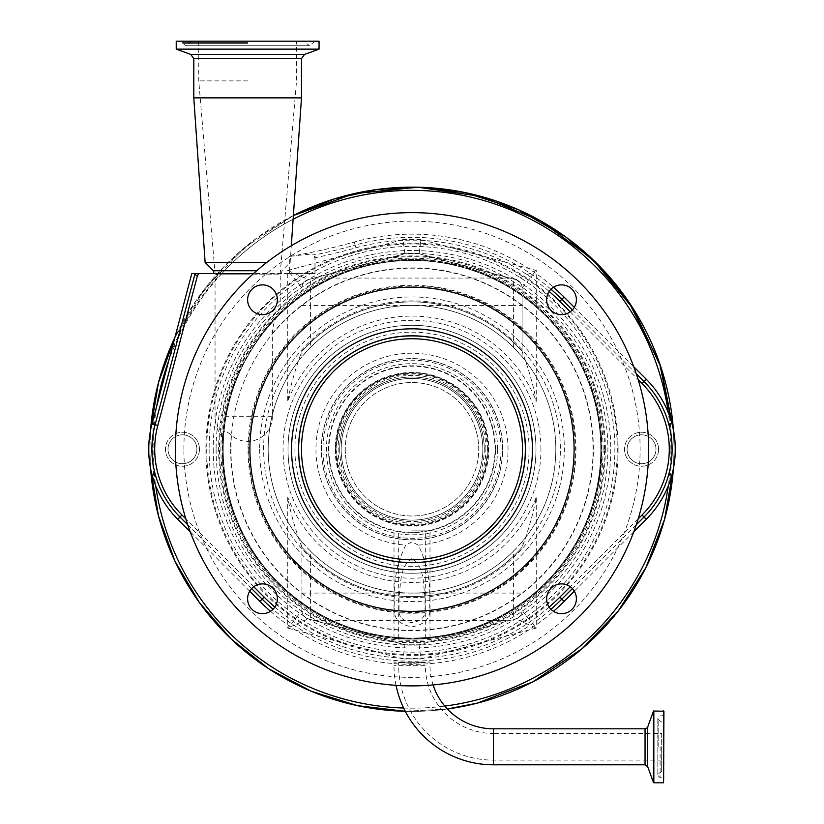 <?xml version="1.0" encoding="UTF-8"?>
<svg xmlns="http://www.w3.org/2000/svg" width="824" height="824" viewBox="0 0 824 824"><rect width="100%" height="100%" fill="white"/><g stroke="black" fill="none" stroke-linecap="round" stroke-linejoin="round"><path stroke-width="0.62" stroke-dasharray="4.12 3.09" d="M661.682 733.494L661.682 760.13L661.682 733.494L493.473 733.494L493.473 760.13L493.473 733.494A68.155 68.155 0 0 1 425.318 665.339L394.006 665.339L425.318 665.339L425.318 662.383M661.682 760.13L493.473 760.13A94.791 94.791 0 0 1 398.682 665.339L398.682 662.383M396.035 685.341A99.467 99.467 0 0 1 394.006 665.339L394.006 662.043L412 663.433L429.994 662.043L394.006 662.043M433.094 684.94A63.479 63.479 0 0 1 429.994 665.339L429.994 662.043M341.157 449.265A70.843 70.843 0 0 0 412 520.109A70.843 70.843 0 0 0 482.843 449.265A70.843 70.843 0 0 0 412 378.422A70.843 70.843 0 0 0 341.157 449.265A70.843 70.843 0 0 0 412 520.109A70.843 70.843 0 0 0 482.843 449.265A70.843 70.843 0 0 0 412 378.422A70.843 70.843 0 0 0 341.157 449.265A70.843 70.843 0 0 0 412 520.109A70.843 70.843 0 0 0 482.843 449.265A70.843 70.843 0 0 0 412 378.422A70.843 70.843 0 0 0 341.157 449.265M600.799 449.265A188.799 188.799 0 0 0 412 260.466A188.799 188.799 0 0 0 223.201 449.265A188.799 188.799 0 0 0 412 638.064A188.799 188.799 0 0 0 600.799 449.265A188.82 188.82 0 0 0 412 260.446A188.82 188.82 0 0 0 223.18 449.265A188.82 188.82 0 0 0 412 638.085A188.82 188.82 0 0 0 600.82 449.265M412 662.331C394.82 662.197 394.82 662.506 412 663.269C429.18 662.506 429.18 662.197 412 662.331C394.82 662.197 394.82 662.506 412 663.269C429.18 662.506 429.18 662.197 412 662.331M661.682 746.812L661.682 771.542L661.682 746.812M249.909 449.265A162.091 162.091 0 0 0 412 611.356A162.091 162.091 0 0 0 574.091 449.265A162.091 162.091 0 0 0 412 287.174A162.091 162.091 0 0 0 249.909 449.265M298.494 449.265A113.506 113.506 0 0 0 412 562.771A113.506 113.506 0 0 0 525.506 449.265A113.506 113.506 0 0 0 412 335.759A113.506 113.506 0 0 0 298.494 449.265M298.649 449.265A113.352 113.352 0 0 0 412 562.617A113.352 113.352 0 0 0 525.351 449.265A113.352 113.352 0 0 0 412 335.914A113.352 113.352 0 0 0 298.649 449.265A113.352 113.352 0 0 1 412 335.914A113.352 113.352 0 0 1 525.351 449.265M663.928 711.194L663.928 782.429M648.622 449.265A236.622 236.622 0 0 0 412 212.643A236.622 236.622 0 0 0 175.378 449.265A236.622 236.622 0 0 0 412 685.887A236.622 236.622 0 0 0 648.622 449.265A236.622 236.622 0 0 0 412 212.643A236.622 236.622 0 0 0 175.378 449.265M291.562 449.265A120.438 120.438 0 0 1 412 328.827A120.438 120.438 0 0 1 532.438 449.265A120.438 120.438 0 0 1 412 569.703A120.438 120.438 0 0 1 291.562 449.265A120.438 120.438 0 0 0 412 569.703A120.438 120.438 0 0 0 532.438 449.265M546.631 299.761A14.873 14.873 0 0 0 561.505 314.634A14.873 14.873 0 0 0 576.388 299.761A14.873 14.873 0 0 0 561.505 284.877A14.873 14.873 0 0 0 546.631 299.761M546.631 598.77A14.873 14.873 0 0 0 561.505 613.653A14.873 14.873 0 0 0 576.388 598.77A14.873 14.873 0 0 0 561.505 583.897A14.873 14.873 0 0 0 546.631 598.77M247.612 598.77A14.873 14.873 0 0 0 262.495 613.653A14.873 14.873 0 0 0 277.369 598.77A14.873 14.873 0 0 0 262.495 583.897A14.873 14.873 0 0 0 247.612 598.77M247.612 299.761A14.873 14.873 0 0 0 262.495 314.634A14.873 14.873 0 0 0 277.369 299.761A14.873 14.873 0 0 0 262.495 284.877A14.873 14.873 0 0 0 247.612 299.761M294.91 449.265A117.09 117.09 0 0 0 412 566.356A117.09 117.09 0 0 0 529.09 449.265A117.09 117.09 0 0 0 412 332.165A117.09 117.09 0 0 0 294.91 449.265M525.454 449.265A113.455 113.455 0 0 1 412 562.71A113.455 113.455 0 0 1 298.546 449.265A113.455 113.455 0 0 1 412 335.811A113.455 113.455 0 0 1 525.454 449.265M301.903 593.074L310.411 593.074L310.411 551.06L301.903 541.801L301.903 610.666L301.903 547.208A147.352 147.352 0 0 0 522.097 547.208L522.097 541.801A143.819 143.819 0 0 0 412 305.447A143.819 143.819 0 0 0 268.181 449.265A143.819 143.819 0 0 0 412 593.074A143.819 143.819 0 0 0 522.097 356.73L522.097 287.854L522.097 356.73L513.589 347.471A143.819 143.819 0 0 0 310.411 347.471L310.411 305.447L513.589 305.447L513.589 347.471M310.411 347.471L301.903 356.73L301.903 351.312C298.144 360.737 290.532 384.344 287.741 401.329A133.189 133.189 0 0 1 536.259 401.329C533.468 384.344 525.856 360.737 522.097 351.312A147.352 147.352 0 0 0 301.903 351.312L301.903 356.73A143.819 143.819 0 0 0 301.903 541.801L301.903 547.208A147.352 147.352 0 0 0 522.097 547.208C525.856 537.794 533.468 514.176 536.259 497.202A133.189 133.189 0 0 1 287.741 497.202C290.532 514.176 298.144 537.794 301.903 547.208A147.352 147.352 0 0 0 522.097 547.208L522.097 541.801L513.589 551.06L513.589 619.473L515.793 618.886L419.086 644.79L513.589 619.473M618.103 449.265A206.103 206.103 0 0 0 412 243.162A206.103 206.103 0 0 0 205.897 449.265A206.103 206.103 0 0 0 412 655.368A206.103 206.103 0 0 0 618.103 449.265M288.019 449.265A123.981 123.981 0 0 1 412 325.284A123.981 123.981 0 0 1 535.981 449.265A123.981 123.981 0 0 0 412 325.284A123.981 123.981 0 0 0 288.019 449.265A123.981 123.981 0 0 0 412 573.246A123.981 123.981 0 0 0 535.981 449.265A123.981 123.981 0 0 1 412 573.246A123.981 123.981 0 0 1 288.019 449.265A123.981 123.981 0 0 1 412 325.284A123.981 123.981 0 0 1 535.981 449.265M280.232 312.574C277.667 314.397 270.859 322.122 259.807 335.749C249.095 348.737 240.979 363.281 235.468 379.37A189.86 189.86 0 0 0 412 639.125A189.86 189.86 0 0 0 484.584 273.826A189.86 189.86 0 0 0 277.626 315.128L280.232 312.574L280.232 274.135L215.054 274.135L280.232 274.135M235.468 379.37L224.952 416.676L222.799 433.476A189.86 189.86 0 0 0 412 639.125A189.86 189.86 0 0 0 471.802 269.067A189.86 189.86 0 0 0 259.807 335.749M222.14 449.265A189.86 189.86 0 0 1 222.799 433.476C223.737 430.416 226.538 430.962 231.194 435.103A24.699 24.699 0 0 0 272.342 416.676L272.342 333.555C272.826 325.604 274.588 319.465 277.626 315.128M222.511 437.42A32.589 32.589 0 0 1 215.054 416.676L215.054 274.135M412 639.125C435.216 638.198 435.216 638.198 412 639.125C435.216 638.198 435.216 638.198 412 639.125C388.784 638.198 388.784 638.198 412 639.125C388.784 638.198 388.784 638.198 412 639.125C394.82 638.621 394.82 638.621 412 639.125C394.82 638.621 394.82 638.621 412 639.125C429.18 638.621 429.18 638.621 412 639.125C429.18 638.621 429.18 638.621 412 639.125M412 626.806C422.764 625.004 428.686 620.163 429.767 612.263L429.767 596.576C430.004 578.427 426.183 561.268 418.293 545.107L412 541.832L405.707 545.107C397.817 561.288 393.996 578.438 394.233 596.576L394.233 612.263C395.314 620.173 401.247 625.014 412 626.806M412 530.872L429.994 530.872L412 530.872M412 558.518C399.434 566.273 400.979 584.237 398.991 597.081L398.991 612.716C400.073 618.185 404.409 621.481 412 622.614C419.601 621.481 423.938 618.175 425.009 612.716L425.009 597.081C423.021 584.237 424.556 566.253 412 558.518M502.537 449.265A90.537 90.537 0 0 0 412 358.728A90.537 90.537 0 0 0 321.463 449.265A90.537 90.537 0 0 0 412 539.802A90.537 90.537 0 0 0 502.537 449.265A90.537 90.537 0 0 0 412 358.728A90.537 90.537 0 0 0 321.463 449.265A90.537 90.537 0 0 0 412 539.802A90.537 90.537 0 0 0 502.537 449.265M501.043 449.265A89.044 89.044 0 0 0 412 360.212A89.044 89.044 0 0 0 322.957 449.265A89.044 89.044 0 0 0 412 538.309A89.044 89.044 0 0 0 501.043 449.265M339.735 449.265A72.265 72.265 0 0 0 412 521.53A72.265 72.265 0 0 0 484.265 449.265A72.265 72.265 0 0 0 412 377.001A72.265 72.265 0 0 0 339.735 449.265A72.265 72.265 0 0 0 412 521.53A72.265 72.265 0 0 0 484.265 449.265A72.265 72.265 0 0 0 412 377.001A72.265 72.265 0 0 0 339.735 449.265A72.265 72.265 0 0 1 412 377.001A72.265 72.265 0 0 1 484.265 449.265M502.681 449.265A90.681 90.681 0 0 0 412 358.584A90.681 90.681 0 0 0 321.319 449.265A90.681 90.681 0 0 0 412 539.947A90.681 90.681 0 0 0 502.681 449.265A90.681 90.681 0 0 0 412 358.584A90.681 90.681 0 0 0 321.319 449.265A90.681 90.681 0 0 0 412 539.947A90.681 90.681 0 0 0 502.681 449.265A90.681 90.681 0 0 0 412 358.584A90.681 90.681 0 0 0 321.319 449.265M248.755 449.265A163.245 163.245 0 0 0 412 612.51A163.245 163.245 0 0 0 575.245 449.265A163.245 163.245 0 0 0 412 286.021A163.245 163.245 0 0 0 248.755 449.265M230.926 449.265A181.074 181.074 0 0 0 412 630.339A181.074 181.074 0 0 0 593.074 449.265A181.074 181.074 0 0 0 412 268.191A181.074 181.074 0 0 0 230.926 449.265M670.901 449.265A258.901 258.901 0 0 0 412 190.365A258.901 258.901 0 0 0 153.099 449.265A258.901 258.901 0 0 0 412 708.166A258.901 258.901 0 0 0 670.901 449.265M154.459 482.493A259.684 259.684 0 0 1 154.83 413.277M170.702 353.311A259.684 259.684 0 0 1 220.78 273.568L289.327 273.568L289.327 256.511A637.848 637.848 0 0 0 354.299 242.029A215.115 215.115 0 0 1 553.491 287.226M293.128 219.266A258.901 258.901 0 0 0 221.841 273.568M669.541 416.027A259.684 259.684 0 0 1 669.541 482.493M335.203 449.265A76.797 76.797 0 0 0 412 526.052A76.797 76.797 0 0 0 488.797 449.265A76.797 76.797 0 0 0 412 372.469A76.797 76.797 0 0 0 335.203 449.265M335.615 449.265A76.385 76.385 0 0 0 412 525.65A76.385 76.385 0 0 0 488.385 449.265A76.385 76.385 0 0 0 412 372.881A76.385 76.385 0 0 0 335.615 449.265M345.266 449.265A66.734 66.734 0 0 0 412 515.999A66.734 66.734 0 0 0 478.734 449.265A66.734 66.734 0 0 0 412 382.532A66.734 66.734 0 0 0 345.266 449.265A66.734 66.734 0 0 0 412 515.999A66.734 66.734 0 0 0 478.734 449.265A66.734 66.734 0 0 0 412 382.532A66.734 66.734 0 0 0 345.266 449.265M429.767 612.263A163.966 163.966 0 0 0 575.966 449.265A163.966 163.966 0 0 0 412 285.3A163.966 163.966 0 0 0 248.034 449.265A163.966 163.966 0 0 0 394.233 612.263M429.767 596.576A148.382 148.382 0 0 0 560.382 449.265A148.382 148.382 0 0 0 412 300.884A148.382 148.382 0 0 0 263.618 449.265A148.382 148.382 0 0 0 394.233 596.576M247.643 80.876L198.759 80.876L247.643 80.876M176.233 41.2L319.053 41.2M247.643 273.568L213.632 273.568L247.643 273.568M213.395 270.736L256.707 270.736M205.135 262.475L266.749 262.475M193.794 97.871L301.481 97.871M176.233 49.131L319.053 49.131M247.643 274.135L215.105 274.135L247.643 274.135M247.643 41.2L191.528 41.2L247.643 41.2M398.991 597.081A148.382 148.382 0 0 0 425.009 597.081M398.991 612.716A163.966 163.966 0 0 0 425.009 612.716M574.307 307.342L633.78 366.773M403.636 708.032A258.901 258.901 0 0 0 444.795 706.075M633.78 531.758L574.307 591.189M270.509 611.305A215.115 215.115 0 0 0 553.491 611.305M249.693 591.189L190.22 531.758M191.807 273.568L220.78 273.568M314.078 273.568L315.087 273.568L315.087 254.554L314.078 257.974L314.078 273.568L253.504 273.568M315.087 273.568L289.327 273.568M549.175 607.092A209.111 209.111 0 0 1 274.825 607.092M253.74 586.74L185.853 518.893M638.147 518.893L570.26 586.74M570.26 311.791L638.147 379.637M314.078 257.974A643.853 643.853 0 0 0 355.906 247.818L355.154 245.099A641.031 641.031 0 0 1 314.799 254.935C316.571 253.535 308.073 254.06 289.327 256.511M355.906 247.818A209.111 209.111 0 0 1 549.175 291.438M310.411 551.06A143.819 143.819 0 0 0 513.589 551.06M310.411 619.473L404.914 644.79L308.207 618.886L310.411 619.473L310.411 593.074L522.097 593.074M287.741 497.202L287.741 628.063L301.903 610.666C302.13 614.786 304.231 617.526 308.207 618.886L287.741 628.063L403.049 658.963L404.914 644.79L419.086 644.79L404.914 644.79M301.903 305.447L310.411 305.447L310.411 279.058L308.207 279.645L404.914 253.73L419.086 253.73L513.589 279.058L513.589 305.447L522.097 305.447M301.903 287.854C302.13 283.744 304.231 281.005 308.207 279.645L287.741 270.457L301.903 287.854A8.498 8.498 0 0 1 308.207 279.645A8.498 8.498 0 0 0 301.903 287.854M310.411 279.058L404.914 253.73L419.086 253.73L515.793 279.645C519.769 281.005 521.87 283.744 522.097 287.854L536.259 270.457L515.793 279.645L513.589 279.058M522.097 610.666C521.87 614.786 519.769 617.526 515.793 618.886L536.259 628.063L522.097 610.666A8.498 8.498 0 0 1 515.793 618.886A8.498 8.498 0 0 0 522.097 610.666M301.903 610.666A8.498 8.498 0 0 0 308.207 618.886A8.498 8.498 0 0 1 301.903 610.666M522.097 351.312A147.352 147.352 0 0 0 301.903 351.312A147.352 147.352 0 0 1 522.097 351.312M515.793 279.645A8.498 8.498 0 0 1 522.097 287.854A8.498 8.498 0 0 0 515.793 279.645M663.928 746.812L663.928 778.072L663.928 746.812M419.086 644.79L420.951 658.963L536.259 628.063L536.259 497.202M536.259 401.329L536.259 270.457L420.951 239.568L419.086 253.73M404.914 253.73L403.049 239.568L287.741 270.457L287.741 401.329M199.47 449.265A17.005 17.005 0 0 1 182.465 466.271A17.005 17.005 0 0 1 165.459 449.265A17.005 17.005 0 0 1 182.465 432.26A17.005 17.005 0 0 1 199.47 449.265A17.005 17.005 0 0 1 182.465 466.271A17.005 17.005 0 0 1 165.459 449.265A17.005 17.005 0 0 1 182.465 432.26A17.005 17.005 0 0 1 199.47 449.265M196.915 449.265A14.451 14.451 0 0 1 182.465 463.716A14.451 14.451 0 0 1 168.014 449.265A14.451 14.451 0 0 1 182.465 434.815A14.451 14.451 0 0 1 196.915 449.265A14.451 14.451 0 0 1 182.465 463.716A14.451 14.451 0 0 1 168.014 449.265A14.451 14.451 0 0 1 182.465 434.815A14.451 14.451 0 0 1 196.915 449.265M655.986 449.265A14.451 14.451 0 0 1 641.536 463.716A14.451 14.451 0 0 1 627.085 449.265A14.451 14.451 0 0 1 641.536 434.815A14.451 14.451 0 0 1 655.986 449.265A14.451 14.451 0 0 1 641.536 463.716A14.451 14.451 0 0 1 627.085 449.265A14.451 14.451 0 0 1 641.536 434.815A14.451 14.451 0 0 1 655.986 449.265M658.541 449.265A17.005 17.005 0 0 1 641.536 466.271A17.005 17.005 0 0 1 624.53 449.265A17.005 17.005 0 0 1 641.536 432.26A17.005 17.005 0 0 1 658.541 449.265A17.005 17.005 0 0 1 641.536 466.271A17.005 17.005 0 0 1 624.53 449.265A17.005 17.005 0 0 1 641.536 432.26A17.005 17.005 0 0 1 658.541 449.265M493.473 764.806L493.473 728.818M658.788 746.812L658.788 720.042L658.788 746.812M660.086 746.812L660.086 777.702L660.086 746.812M663.557 710.824L663.557 782.8M183.886 449.265A228.114 228.114 0 0 1 412 221.141A228.114 228.114 0 0 1 640.114 449.265A228.114 228.114 0 0 1 412 677.38A228.114 228.114 0 0 1 183.886 449.265M540.935 449.265A128.935 128.935 0 0 0 412 320.33A128.935 128.935 0 0 0 283.065 449.265A128.935 128.935 0 0 0 412 578.201A128.935 128.935 0 0 0 540.935 449.265M653.834 710.824L653.834 782.8M653.484 711.061L653.484 782.553M647.705 726.953L647.705 766.67M645.048 728.818L645.048 764.806M213.231 449.265A198.769 198.769 0 0 0 412 648.024A198.769 198.769 0 0 0 610.769 449.265A198.769 198.769 0 0 0 412 250.496A198.769 198.769 0 0 0 213.231 449.265M209.121 449.265A202.879 202.879 0 0 0 412 652.144A202.879 202.879 0 0 0 614.879 449.265A202.879 202.879 0 0 0 412 246.386A202.879 202.879 0 0 0 209.121 449.265M206.721 449.265A205.279 205.279 0 0 0 412 654.544A205.279 205.279 0 0 0 617.279 449.265A205.279 205.279 0 0 0 412 243.976A205.279 205.279 0 0 0 206.721 449.265M604.528 449.265A192.528 192.528 0 0 0 412 256.738A192.528 192.528 0 0 0 219.472 449.265A192.528 192.528 0 0 0 412 641.793A192.528 192.528 0 0 0 604.528 449.265M605.352 449.265A193.352 193.352 0 0 0 412 255.914A193.352 193.352 0 0 0 218.648 449.265A193.352 193.352 0 0 0 412 642.617A193.352 193.352 0 0 0 605.352 449.265M259.684 449.265A152.316 152.316 0 0 0 412 601.582A152.316 152.316 0 0 0 564.316 449.265A152.316 152.316 0 0 0 412 296.949A152.316 152.316 0 0 0 259.684 449.265M231.194 435.103A181.362 181.362 0 0 0 412 630.628A181.362 181.362 0 0 0 473.501 278.646A181.362 181.362 0 0 0 272.342 333.555M224.952 416.676L272.342 416.676M487.242 449.265A75.242 75.242 0 0 0 412 374.024A75.242 75.242 0 0 0 336.758 449.265A75.242 75.242 0 0 0 412 524.507A75.242 75.242 0 0 0 487.242 449.265M603.096 449.265A191.096 191.096 0 0 0 412 258.17A191.096 191.096 0 0 0 220.904 449.265A191.096 191.096 0 0 0 412 640.351A191.096 191.096 0 0 0 603.096 449.265M671.086 489.075A262.125 262.125 0 0 0 674.125 449.265L673.424 468.403A262.125 262.125 0 0 0 412 187.141A262.125 262.125 0 0 0 150.576 468.403L149.875 449.265A262.125 262.125 0 0 0 610.533 620.421M673.424 468.403L674.125 449.265A262.125 262.125 0 0 0 673.424 430.128L674.125 449.265L673.424 430.128M293.385 215.517A262.125 262.125 0 0 0 174.863 337.572L204.908 288.565L244.913 247.293L293.385 215.517L256.542 238.208L223.943 266.657L196.472 300.08L174.863 337.562M150.576 430.128A262.125 262.125 0 0 0 149.875 449.265L150.576 430.128L149.875 449.265L150.576 468.403M495.482 449.265A83.481 83.481 0 0 0 412 365.784A83.481 83.481 0 0 0 328.519 449.265A83.481 83.481 0 0 0 412 532.747A83.481 83.481 0 0 0 495.482 449.265M497.583 449.265A85.583 85.583 0 0 0 412 363.683A85.583 85.583 0 0 0 326.417 449.265A85.583 85.583 0 0 0 412 534.838A85.583 85.583 0 0 0 497.583 449.265M328.941 449.265A83.059 83.059 0 0 0 412 532.314A83.059 83.059 0 0 0 495.059 449.265A83.059 83.059 0 0 0 412 366.206A83.059 83.059 0 0 0 328.941 449.265M487.952 449.265A75.952 75.952 0 0 0 412 373.313A75.952 75.952 0 0 0 336.048 449.265A75.952 75.952 0 0 0 412 525.218A75.952 75.952 0 0 0 487.952 449.265M485.861 449.265A73.861 73.861 0 0 0 412 375.404A73.861 73.861 0 0 0 338.139 449.265A73.861 73.861 0 0 0 412 523.127A73.861 73.861 0 0 0 485.861 449.265M601.304 449.265A189.304 189.304 0 0 0 412 259.962A189.304 189.304 0 0 0 222.696 449.265A189.304 189.304 0 0 0 412 638.569A189.304 189.304 0 0 0 601.304 449.265C603.57 352.425 520.665 264.154 423.886 260.332C318.733 250.733 219.72 343.732 222.696 449.265C219.812 553.687 316.715 646.16 420.92 638.363C518.811 636.097 603.652 547.188 601.304 449.265M601.087 449.265A189.087 189.087 0 0 0 412 260.178A189.087 189.087 0 0 0 222.913 449.265A189.087 189.087 0 0 0 412 638.353A189.087 189.087 0 0 0 601.087 449.265M418.293 545.107A96.047 96.047 0 0 0 508.048 449.265A96.047 96.047 0 0 0 412 353.218A96.047 96.047 0 0 0 315.952 449.265A96.047 96.047 0 0 0 405.707 545.107M216.115 449.265A195.885 195.885 0 0 0 412 645.141A195.885 195.885 0 0 0 607.885 449.265A195.885 195.885 0 0 0 412 253.38A195.885 195.885 0 0 0 216.115 449.265M247.643 42.601L182.289 42.601L247.643 42.601M247.643 43.631L182.722 43.631L247.643 43.631M193.794 58.7L301.481 58.7M190.818 54.446L304.468 54.446M405.264 711.297A262.125 262.125 0 0 0 447.381 708.99L405.264 711.297L447.381 708.99M633.759 589.026A262.125 262.125 0 0 0 662.29 527.123M550.968 609.276A211.933 211.933 0 0 1 273.032 609.276M636.241 524.785L572.381 588.614M251.619 588.614L187.759 524.785M572.381 309.917L636.241 373.746M550.968 289.255A211.933 211.933 0 0 0 355.154 245.099L354.299 242.029M314.057 620.451L509.943 620.451M314.057 278.079L509.943 278.079M420.951 239.568L403.049 239.568M403.049 658.963L420.951 658.963M661.682 722.082L658.788 720.042L657.82 718.188L657.82 775.436L658.788 773.571L661.682 771.542M663.928 715.551L660.086 715.922L657.82 718.188L657.82 775.436L660.086 777.702L663.928 778.072M429.994 638.27L429.994 530.872M398.682 638.662L398.682 530.872M198.759 41.2L198.759 80.876L215.105 274.135M191.528 41.2L185.863 45.732L309.422 45.732L303.757 41.2M315.087 41.2L309.422 45.732L185.863 45.732L180.198 41.2M281.643 273.568L281.88 270.736L290.151 262.475L291.305 245.748M280.181 274.135L296.527 80.876L296.527 41.2M425.318 638.662L425.318 530.872M394.006 638.27L394.006 530.872"/><path stroke-width="1.24" d="M433.094 684.94A63.479 63.479 0 0 0 493.473 728.818L493.473 764.806A99.467 99.467 0 0 1 396.035 685.341M522.519 449.265A110.519 110.519 0 0 0 412 338.746A110.519 110.519 0 0 0 301.481 449.265A110.519 110.519 0 0 0 412 559.784A110.519 110.519 0 0 0 522.519 449.265M525.351 449.265A113.352 113.352 0 0 0 412 335.914A113.352 113.352 0 0 0 298.649 449.265A113.352 113.352 0 0 0 412 562.617A113.352 113.352 0 0 0 525.351 449.265M249.909 449.265A162.091 162.091 0 0 0 412 611.356A162.091 162.091 0 0 0 574.091 449.265A162.091 162.091 0 0 0 412 287.174A162.091 162.091 0 0 0 249.909 449.265M648.622 449.265A236.622 236.622 0 0 0 412 212.643A236.622 236.622 0 0 0 175.378 449.265A236.622 236.622 0 0 0 412 685.887A236.622 236.622 0 0 0 648.622 449.265M532.438 449.265A120.438 120.438 0 0 1 412 569.703A120.438 120.438 0 0 1 291.562 449.265A120.438 120.438 0 0 1 412 328.827A120.438 120.438 0 0 1 532.438 449.265M546.631 299.761A14.873 14.873 0 0 0 561.505 314.634A14.873 14.873 0 0 0 576.388 299.761A14.873 14.873 0 0 0 561.505 284.877A14.873 14.873 0 0 0 546.631 299.761M546.631 598.77A14.873 14.873 0 0 0 561.505 613.653A14.873 14.873 0 0 0 576.388 598.77A14.873 14.873 0 0 0 561.505 583.897A14.873 14.873 0 0 0 546.631 598.77M247.612 598.77A14.873 14.873 0 0 0 262.495 613.653A14.873 14.873 0 0 0 277.369 598.77A14.873 14.873 0 0 0 262.495 583.897A14.873 14.873 0 0 0 247.612 598.77M247.612 299.761A14.873 14.873 0 0 0 262.495 314.634A14.873 14.873 0 0 0 277.369 299.761A14.873 14.873 0 0 0 262.495 284.877A14.873 14.873 0 0 0 247.612 299.761M663.557 710.824L663.557 782.8L663.928 711.194L653.484 711.061L653.484 782.553L647.705 766.67L647.705 726.953L653.484 711.061M298.546 449.265A113.455 113.455 0 0 0 412 562.71A113.455 113.455 0 0 0 525.454 449.265A113.455 113.455 0 0 0 412 335.811A113.455 113.455 0 0 0 298.546 449.265M493.473 764.806L645.048 764.806L645.048 728.818L493.473 728.818M638.147 379.637L642.051 383.541A92.927 92.927 0 0 1 642.051 514.99L638.147 518.893M633.78 366.773L646.294 379.287A98.931 98.931 0 0 1 668.316 412.762L669.541 416.027A98.931 98.931 0 0 1 669.541 482.493L668.316 485.758A98.931 98.931 0 0 1 646.294 519.244L633.78 531.758M190.22 531.758L177.706 519.244A98.931 98.931 0 0 1 155.685 485.758L154.459 482.493A98.931 98.931 0 0 1 151.997 423.948L168.807 360.469A258.901 258.901 0 0 0 156.725 406.119M187.759 524.785L179.951 516.988A95.749 95.749 0 0 1 155.077 424.762L194.825 274.608A8.498 8.498 -38.5 0 1 195.175 273.568L191.807 273.568L168.807 360.469M668.316 412.762A258.901 258.901 0 0 0 293.128 219.266M256.707 270.736L213.395 270.736L205.135 262.475L193.794 97.871L301.481 97.871L291.305 245.748M266.749 262.475L205.135 262.475M319.053 49.131L176.233 49.131L176.233 41.2L319.053 41.2L319.053 49.131L304.468 54.446L190.818 54.446L193.794 58.7L193.794 97.871M553.491 287.226A215.115 215.115 0 0 1 564.069 297.103L574.307 307.342M155.685 485.758A258.901 258.901 0 0 0 403.636 708.032M444.795 706.075A258.901 258.901 0 0 0 668.316 485.758M574.307 591.189L564.069 601.417A215.115 215.115 0 0 1 553.491 611.305M273.032 609.276A211.933 211.933 0 0 1 262.187 599.172L259.931 601.417A215.115 215.115 0 0 0 270.509 611.305M259.931 601.417L249.693 591.189M185.853 518.893L181.95 514.99A92.927 92.927 0 0 1 157.806 425.483L197.338 276.143L198.625 273.568L195.175 273.568M194 273.568L197.338 276.143M253.504 273.568L198.625 273.568M570.26 586.74L559.815 597.173A209.111 209.111 0 0 1 549.175 607.092M274.825 607.092A209.111 209.111 0 0 1 264.185 597.173L253.74 586.74M549.175 291.438A209.111 209.111 0 0 1 559.815 301.357L570.26 311.791M663.557 782.8L653.834 782.8L653.834 710.824M636.241 373.746L644.049 381.543A95.749 95.749 0 0 1 644.049 516.988L646.294 519.244M642.051 514.99L644.049 516.988L636.241 524.785M642.051 383.541L646.294 379.287M181.95 514.99L177.706 519.244M673.424 430.128A262.125 262.125 0 0 0 293.385 215.517L334.245 198.934L377.32 189.448L421.373 187.305L465.158 192.589L517.987 209.523L566.078 237.199L600.243 266.852L628.794 301.924L659.55 363.085L673.424 430.128L660.899 367.051L633.399 308.928L592.569 259.251L540.884 221.017L481.443 196.503L417.82 187.203L353.857 193.671L293.385 215.517M174.863 337.572A262.125 262.125 0 0 0 150.576 430.128L158.465 382.727L174.863 337.562L158.465 382.727L150.576 430.128M304.468 54.446L301.481 58.7L193.794 58.7M150.576 468.403A262.125 262.125 0 0 0 405.264 711.297L357.431 705.643L311.441 691.336L268.851 668.851L231.091 638.95L199.439 602.653L174.966 561.175L158.486 515.917L150.576 468.403L158.486 515.917L174.966 561.175L199.439 602.653L231.091 638.95L268.851 668.851L311.441 691.336L357.431 705.643L405.264 711.297M447.381 708.99A262.125 262.125 0 0 0 673.424 468.403L664.577 519.388L645.882 567.623L618.072 611.264L582.238 648.581L532.829 681.881L477.189 703.15L447.381 708.99L477.189 703.15L532.829 681.881L582.238 648.581L618.072 611.264L645.882 567.623L664.577 519.388L673.424 468.403M610.533 620.421A262.125 262.125 0 0 0 633.759 589.026M662.29 527.123A262.125 262.125 0 0 0 671.086 489.075M157.806 425.483L151.997 423.948M572.381 588.614L561.814 599.172L564.069 601.417M559.815 597.173L561.814 599.172A211.933 211.933 0 0 1 550.968 609.276M251.619 588.614L262.187 599.172L264.185 597.173M550.968 289.255A211.933 211.933 0 0 1 561.814 299.359L564.069 297.103M559.815 301.357L561.814 299.359L572.381 309.917M645.048 764.806L647.705 766.67M301.481 58.7L301.481 97.871M190.818 54.446L176.233 49.131M213.632 273.568L213.395 270.736M647.705 726.953C648.189 727.252 647.304 727.87 645.048 728.818"/></g></svg>
